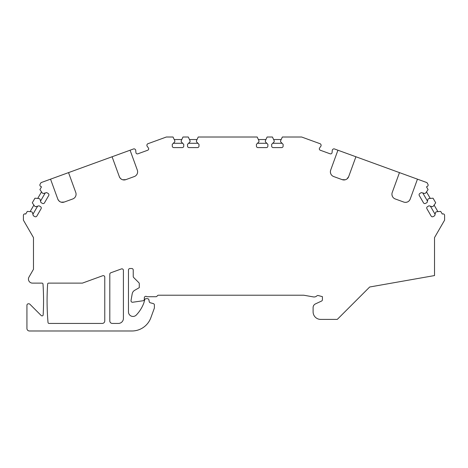 <?xml version="1.0" encoding="UTF-8"?>
<svg xmlns="http://www.w3.org/2000/svg" width="468" height="468" viewBox="0 0 468 468"><rect width="100%" height="100%" fill="white"/><g stroke="black" fill="none" stroke-linecap="round" stroke-linejoin="round"><path stroke-width="0.7" d="M399.467 172.616L417.456 179.162L410.22 199.046A5.037 5.037 0 0 1 403.761 202.059L395.244 198.959A5.037 5.037 0 0 1 392.231 192.5L399.467 172.616L355.914 156.762L348.672 176.647A5.037 5.037 0 0 1 342.213 179.659L333.696 176.553A5.037 5.037 0 0 1 330.683 170.1L337.919 150.216L355.914 156.762M405.487 202.357L406.844 202.176C408.359 201.784 409.482 200.743 410.22 199.046M346.969 178.946L348.672 176.647M122.698 179.77L125.787 179.659A5.037 5.037 0 0 1 119.328 176.647L112.086 156.762L68.533 172.616L75.769 192.5A5.037 5.037 0 0 1 72.756 198.959L64.239 202.059A5.037 5.037 0 0 1 57.78 199.046L50.544 179.162L68.533 172.616M321.066 145.805A1.299 1.299 0 0 0 321.071 145.794A1.386 1.386 0 0 0 321.106 145.478A1.831 1.831 0 0 0 321.077 145.156L321.03 144.869A1.726 1.726 0 0 0 320.884 144.419A1.299 1.299 0 0 0 320.346 143.846A1.831 1.831 0 0 0 320.053 143.711L301.649 137.013L282.356 137.013L280.595 140.792L280.595 141.798L283.122 144.331L283.122 146.08A1.509 1.509 0 0 1 281.613 147.595L273.177 147.595A1.509 1.509 0 0 1 271.668 146.08L271.668 144.331L274.195 141.798L274.195 140.792L272.434 137.013L267.111 137.013L265.35 140.792L265.35 141.798L267.877 144.331L267.877 146.08A1.509 1.509 0 0 1 266.368 147.595L257.932 147.595A1.509 1.509 0 0 1 256.423 146.08L256.423 144.331L258.95 141.798L258.95 140.792L257.189 137.013L198.216 137.013L196.455 140.792L196.455 141.798L198.982 144.331L198.982 146.08A1.509 1.509 0 0 1 197.473 147.595L189.037 147.595A1.509 1.509 0 0 1 187.528 146.08L187.528 144.331L190.055 141.798L190.055 140.792L188.294 137.013L182.97 137.013L181.21 140.792L181.21 141.798L183.737 144.331L183.737 146.08A1.509 1.509 0 0 1 182.227 147.595L173.792 147.595A1.509 1.509 0 0 1 172.282 146.08L172.282 144.331L174.81 141.798L174.81 140.792L173.049 137.013L166.351 137.013L147.946 143.711A1.831 1.831 0 0 0 147.654 143.846A1.386 1.386 0 0 0 147.116 144.419A1.726 1.726 0 0 0 146.97 144.869L146.923 145.156A1.831 1.831 0 0 0 146.893 145.478A1.386 1.386 0 0 0 146.929 145.794L147.122 146.227L146.929 145.794A1.299 1.299 0 0 0 147.122 146.227A1.726 1.726 0 0 0 147.438 146.578L148.59 148.303A1.509 1.509 0 0 1 147.689 150.24L137.914 153.796A1.509 1.509 0 0 1 135.977 152.896L135.749 150.831A1.831 1.831 0 0 0 135.778 150.509A1.386 1.386 0 0 0 135.55 149.76A1.726 1.726 0 0 0 135.234 149.409L135.006 149.222A1.831 1.831 0 0 0 134.743 149.04A1.386 1.386 0 0 0 133.983 148.859A1.726 1.726 0 0 0 133.52 148.959L130.081 150.216L137.317 170.1A5.037 5.037 0 0 1 134.304 176.553L125.787 179.659M50.544 179.162L41.032 182.625L40.072 184.293A1.509 1.509 0 0 0 40.622 186.358L41.5 186.861L39.915 189.599L42.307 193.009L43.179 193.518L46.636 192.588L48.157 193.465A1.509 1.509 0 0 1 48.707 195.53L44.489 202.837A1.509 1.509 0 0 1 42.424 203.387L40.909 202.509L39.985 199.058L39.107 198.555L34.954 198.192L32.292 202.802L34.685 206.212L35.556 206.721L39.014 205.791L40.529 206.669A1.509 1.509 0 0 1 41.085 208.734L36.867 216.04A1.509 1.509 0 0 1 34.802 216.59L33.286 215.713L32.356 212.261L31.485 211.758L27.331 211.396L25.67 214.081A1.509 1.509 0 0 0 23.4 215.391L23.4 220.147L33.474 237.598L33.474 269.287L28.981 277.079A4.031 4.031 0 0 0 32.468 283.122L41.991 283.122A1.006 1.006 0 0 1 42.997 284.064A251.41 251.41 0 0 1 43.155 314.929A1.006 1.006 0 0 1 42.091 315.882A1.509 1.509 0 0 1 41.108 315.438L29.888 304.223A1.509 1.509 0 0 0 28.817 303.779L28.437 303.779A1.509 1.509 0 0 0 26.928 305.294L26.928 328.466A2.521 2.521 0 0 0 29.449 330.987L131.923 330.987A20.153 20.153 0 0 0 150.86 317.725L154.3 308.277A1.509 1.509 0 0 0 154.393 307.757L154.393 305.037A1.509 1.509 0 0 0 153.27 303.574L150.316 302.784A1.509 1.509 0 0 1 149.222 301.585L148.923 299.918A1.521 1.521 0 0 0 147.432 298.66L146.191 298.66A1.521 1.521 0 0 0 144.706 299.789L143.881 302.866A35.27 35.27 0 0 1 136.287 315.046A4.534 4.534 0 0 1 128.472 311.91L128.472 270.024A1.509 1.509 0 0 1 129.987 268.515L131.724 268.515A1.509 1.509 0 0 1 133.234 270.024L133.234 276.453A1.509 1.509 0 0 0 133.678 277.518L138.838 282.678A1.509 1.509 0 0 1 139.283 283.748L139.283 287.656L134.649 290.33A5.037 5.037 0 0 0 132.204 293.822L131.028 300.497A1.509 1.509 0 0 0 132.514 302.269L143.038 300.754A1.509 1.509 0 0 0 144.319 299.257L144.319 297.835A1.509 1.509 0 0 1 146.858 296.724L155.908 296.724A1.509 1.509 0 0 0 157.213 295.969A1.509 1.509 0 0 1 158.523 295.214L303.621 295.214A1.509 1.509 0 0 1 303.884 295.238L313.408 296.917A4.031 4.031 0 0 0 316.854 295.899A1.509 1.509 0 0 1 318.275 295.548L322.423 296.659L322.423 299.69A1.509 1.509 0 0 1 321.551 301.059L315.426 303.913A4.031 4.031 0 0 0 313.104 307.57L313.104 311.84A7.558 7.558 0 0 0 320.656 319.398L337.288 319.398L369.685 287.001L434.526 275.564L434.526 237.598L444.6 220.147L444.6 215.391A1.509 1.509 0 0 0 442.33 214.081L440.669 211.396L436.515 211.758L435.644 212.261L434.714 215.713L433.198 216.59A1.509 1.509 0 0 1 431.133 216.04L426.915 208.734A1.509 1.509 0 0 1 427.471 206.669L428.986 205.791L432.444 206.721L433.315 206.212L435.708 202.802L433.046 198.192L428.893 198.555L428.015 199.058L427.091 202.509L425.576 203.387A1.509 1.509 0 0 1 423.511 202.837L419.293 195.53A1.509 1.509 0 0 1 419.843 193.465L421.364 192.588L424.821 193.518L425.693 193.009L428.085 189.599L426.5 186.861L427.378 186.358A1.509 1.509 0 0 0 427.927 184.293L426.968 182.625L417.456 179.162M57.78 199.046L58.646 200.556L59.968 201.673M82.391 283.122L48.643 283.122A1.006 1.006 0 0 0 47.637 284.064A251.41 251.41 0 0 0 48.023 322.51A1.006 1.006 0 0 0 49.029 323.429L102.246 323.429A2.521 2.521 0 0 0 104.768 320.908L104.768 277.138A1.509 1.509 0 0 0 102.738 275.716L82.391 283.122M321.071 145.794L320.878 146.227A1.299 1.299 0 0 0 321.071 145.794L320.878 146.227A1.726 1.726 0 0 1 320.562 146.578L319.41 148.303A1.509 1.509 0 0 0 320.311 150.24L330.086 153.796A1.509 1.509 0 0 0 332.023 152.896L332.251 150.831A1.831 1.831 0 0 1 332.221 150.509A1.386 1.386 0 0 1 332.262 150.193L332.45 149.76A1.299 1.299 0 0 0 332.262 150.193L332.45 149.76L332.262 150.193M135.55 149.76L135.738 150.193A1.299 1.299 0 0 0 135.644 149.924M332.45 149.76A1.726 1.726 0 0 1 332.766 149.409L332.994 149.222A1.831 1.831 0 0 1 333.257 149.04A1.386 1.386 0 0 1 334.017 148.859A1.726 1.726 0 0 1 334.48 148.959L337.919 150.216M330.086 153.796A1.509 1.509 0 0 0 332.023 152.896M319.41 148.303A1.509 1.509 0 0 0 320.311 150.24M273.177 147.595L281.613 147.595M257.932 147.595L266.368 147.595M109.804 274.201L109.804 320.908A2.521 2.521 0 0 0 112.326 323.429L118.369 323.429A5.037 5.037 0 0 0 123.412 318.392L123.412 270.352A1.509 1.509 0 0 0 121.382 268.93L110.799 272.78A1.509 1.509 0 0 0 109.804 274.201M197.473 147.595L189.037 147.595M182.227 147.595L173.792 147.595M112.086 156.762L130.081 150.216M174.225 139.534L181.795 139.534M182.701 143.29L173.318 143.29M189.47 139.534L197.04 139.534M197.946 143.29L188.563 143.29M266.842 143.29L257.459 143.29M258.359 139.534L265.935 139.534M282.087 143.29L272.704 143.29M273.61 139.534L281.18 139.534M119.328 176.647L120.194 178.15L121.516 179.273M37.727 198.432L41.512 191.874M45.22 192.968L40.529 201.1M30.104 211.635L33.889 205.078M37.598 206.172L32.906 214.303M434.111 205.078L437.896 211.635M435.094 214.303L430.402 206.172M426.488 191.874L430.273 198.432M427.471 201.1L422.779 192.968M330.759 173.745L330.414 172.394M392.307 196.15L391.962 194.793M330.39 171.458L330.683 170.1M345.302 179.77L342.213 179.659M61.15 202.17L64.239 202.059"/></g></svg>
